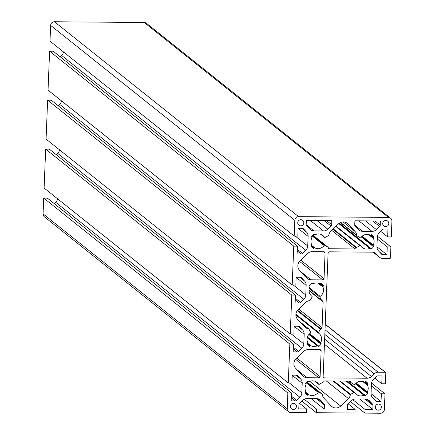 <?xml version="1.0" encoding="UTF-8"?>
<svg xmlns="http://www.w3.org/2000/svg" width="435" height="435" viewBox="0 0 435 435"><rect width="100%" height="100%" fill="white"/><g stroke="black" fill="none" stroke-linecap="round" stroke-linejoin="round"><path stroke-width="0.65" d="M381.354 393.789L384.997 393.822L384.361 409.607A3.719 3.6 -51.4 0 1 380.571 413.25L364.911 413.114L365.057 409.444L372.828 409.509L372.991 405.425A1.985 1.919 -51.4 0 0 372.48 404.039L369.489 400.869A6.199 5.998 -51.4 0 0 365.269 399.042L355.727 398.96A6.199 5.998 -51.4 0 0 351.36 400.711L348.12 403.827A1.985 1.919 -51.4 0 0 347.494 405.208L347.331 409.291L355.101 409.362L354.955 413.032L316.343 412.701L316.495 409.03L324.265 409.096L324.428 405.012A1.985 1.919 -51.4 0 0 323.912 403.62L320.921 400.456A6.199 5.998 -51.4 0 0 316.702 398.623L307.164 398.542A6.199 5.998 -51.4 0 0 302.798 400.298L299.557 403.414A1.985 1.919 -51.4 0 0 298.932 404.795L298.769 408.878L306.539 408.943L306.387 412.619L290.727 412.483A3.719 3.6 -51.4 0 1 287.231 408.78L287.867 392.99L291.51 393.022L291.194 400.858L295.245 400.891A1.985 1.919 -51.4 0 0 296.643 400.33L299.884 397.215A6.199 5.998 -51.4 0 0 301.836 392.903L302.222 383.284A6.199 5.998 -51.4 0 0 300.618 378.939L297.627 375.775A1.985 1.919 -51.4 0 0 296.278 375.187L292.228 375.155L291.912 382.985L288.269 382.958L289.835 344.036L293.473 344.063L293.163 351.899L297.214 351.931A1.985 1.919 -51.4 0 0 298.611 351.371L301.852 348.256A6.199 5.998 -51.4 0 0 303.804 343.944L304.19 334.325A6.199 5.998 -51.4 0 0 302.586 329.986L299.595 326.815A1.985 1.919 -51.4 0 0 298.247 326.228L294.19 326.196L293.881 334.031L290.237 333.998L291.798 295.077L295.441 295.109L295.126 302.939L299.177 302.978A1.985 1.919 -51.4 0 0 300.574 302.412L303.82 299.296A6.199 5.998 -51.4 0 0 305.772 294.984L306.158 285.371A6.199 5.998 -51.4 0 0 304.554 281.026L301.564 277.856A1.985 1.919 -51.4 0 0 300.21 277.274L296.159 277.236L295.844 285.072L292.2 285.039L293.766 246.118L297.409 246.15L297.094 253.986L301.145 254.018A1.985 1.919 -51.4 0 0 302.542 253.458L305.783 250.342A6.199 5.998 -51.4 0 0 307.735 246.031L308.121 236.412A6.199 5.998 -51.4 0 0 306.517 232.067L303.527 228.902A1.985 1.919 -51.4 0 0 302.178 228.315L298.127 228.283L297.812 236.113L294.169 236.085L294.805 220.295A3.719 3.6 -51.4 0 1 298.595 216.652L388.439 217.418A3.719 3.6 -51.4 0 1 391.93 221.121L391.299 236.912L387.656 236.879L387.971 229.049L383.92 229.011A1.985 1.919 -51.4 0 0 382.523 229.577L379.276 232.687A6.199 5.998 -51.4 0 0 377.33 237.004L376.938 246.618A6.199 5.998 -51.4 0 0 378.548 250.962L381.533 254.132A1.985 1.919 -51.4 0 0 382.887 254.714L386.938 254.752L387.253 246.917L390.896 246.95L390.456 257.841A0.62 0.598 -51.4 0 1 389.825 258.45L382.756 258.39A5.704 5.519 -51.4 0 1 378.874 256.704L376.324 254.002A6.199 5.998 -51.4 0 0 372.104 252.175L329.366 251.811A1.24 1.202 -51.4 0 0 328.104 253.023L323.14 376.639A1.24 1.202 -51.4 0 0 324.303 377.874L367.037 378.238A6.199 5.998 -51.4 0 0 371.403 376.487L374.171 373.828A5.704 5.519 -51.4 0 1 378.184 372.213L385.252 372.273A0.62 0.598 -51.4 0 1 385.834 372.893L385.399 383.784L381.756 383.752L382.071 375.922L378.02 375.883A1.985 1.919 -51.4 0 0 376.623 376.449L373.382 379.565A6.199 5.998 -51.4 0 0 371.43 383.877L371.044 393.49A6.199 5.998 -51.4 0 0 372.648 397.835L375.639 401.005A1.985 1.919 -51.4 0 0 376.987 401.587L381.038 401.625L381.354 393.789L371.349 385.807M384.997 393.822L371.517 383.061M381.038 401.625L371.039 393.637M381.756 383.752L374.801 378.2M390.896 246.95L377.417 236.189M387.253 246.917L377.248 238.935M386.938 254.752L376.938 246.765M387.656 236.879L380.696 231.328M390.608 218.185L146.443 23.283A3.719 3.6 128.6 0 0 144.273 22.517L54.429 21.75A3.719 3.6 128.6 0 0 50.639 25.393L50.003 41.178L294.169 236.085M63.483 51.939A6.199 5.998 -51.4 0 1 61.618 55.435L60.199 56.8M297.409 246.15L53.244 51.248L49.601 51.216L48.04 90.137L292.2 285.039M293.766 246.118L49.601 51.216M61.52 100.898A6.199 5.998 -51.4 0 1 59.655 104.395L58.236 105.759M295.441 295.109L51.276 100.202L47.632 100.175L46.072 139.097L290.237 333.998M291.798 295.077L47.632 100.175M59.551 149.857A6.199 5.998 -51.4 0 1 57.686 153.354L56.267 154.719M293.473 344.063L49.313 149.161L45.67 149.129L44.104 188.05L288.269 382.958M289.835 344.036L45.67 149.129M57.583 198.811A6.199 5.998 -51.4 0 1 55.723 202.313L54.304 203.672M291.51 393.022L47.344 198.121L43.701 198.088L43.07 213.879A3.719 3.6 128.6 0 0 44.392 216.815L288.557 411.717M287.867 392.99L43.701 198.088M306.539 408.943L299.579 403.392M324.265 409.096L311.085 398.58M316.495 409.03L304.244 399.254M316.343 412.701L301.895 401.168M355.101 409.362L348.141 403.805M372.828 409.509L359.647 398.993M365.057 409.444L352.812 399.667M364.911 413.114L350.458 401.581M331.834 220.61L331.671 224.694A1.985 1.919 -51.4 0 1 331.046 226.075L327.8 229.191A6.199 5.998 -51.4 0 1 323.439 230.947L313.896 230.865A6.199 5.998 -51.4 0 1 309.676 229.033L306.686 225.868A1.985 1.919 -51.4 0 1 306.175 224.476L306.338 220.393L331.834 220.61M325.065 252.996L324.037 278.699A1.24 1.202 -51.4 0 1 322.77 279.912L310.992 279.814A6.199 5.998 -51.4 0 1 306.773 277.987L299.612 270.396A6.819 6.596 -51.4 0 1 299.998 260.88L307.762 253.42A6.199 5.998 -51.4 0 1 312.123 251.664L323.901 251.762A1.24 1.202 -51.4 0 1 325.065 252.996L323.515 251.762M320.1 376.618A1.24 1.202 -51.4 0 1 318.839 377.83L307.061 377.727A6.199 5.998 -51.4 0 1 302.842 375.9L295.68 368.314A6.819 6.596 -51.4 0 1 296.061 358.793L303.826 351.333A6.199 5.998 -51.4 0 1 308.192 349.577L319.97 349.68A1.24 1.202 -51.4 0 1 321.133 350.914L320.1 376.618L296.839 358.048M320.155 296.36A7.438 7.194 -51.4 0 0 322.949 287.084A0.62 0.598 -51.4 0 1 323.096 286.382L323.325 286.165A0.62 0.598 -51.4 0 0 323.422 285.382A8.678 8.395 -51.4 0 0 321.693 283.484A8.678 8.395 -51.4 0 0 321.47 283.31A0.62 0.598 -51.4 0 0 320.687 283.37L320.459 283.593A0.62 0.598 -51.4 0 1 319.758 283.702A7.438 7.194 -51.4 0 0 313.336 283.647A0.62 0.598 -51.4 0 1 312.645 283.522L312.433 283.299A0.62 0.598 -51.4 0 0 311.656 283.228A8.678 8.395 -51.4 0 0 309.541 285.262A0.62 0.598 -51.4 0 0 309.579 286.045L309.785 286.268A0.62 0.598 -51.4 0 1 309.872 286.975A7.438 7.194 -51.4 0 0 311.922 296.289A0.62 0.598 -51.4 0 1 312.074 297.1L310.079 300.34A0.62 0.598 -51.4 0 1 309.595 300.639A6.199 5.998 -51.4 0 0 305.794 302.374L298.029 309.834A6.819 6.596 -51.4 0 0 297.649 319.355L304.81 326.941A6.199 5.998 -51.4 0 0 308.464 328.74A0.62 0.598 -51.4 0 1 308.926 329.045L310.661 332.318A0.62 0.598 -51.4 0 1 310.443 333.128A7.438 7.194 -51.4 0 0 307.648 342.405A0.62 0.598 -51.4 0 1 307.501 343.106L307.279 343.324A0.62 0.598 -51.4 0 0 307.181 344.112A8.678 8.395 -51.4 0 0 308.904 346.004A8.678 8.395 -51.4 0 0 309.127 346.178A0.62 0.598 -51.4 0 0 309.91 346.119L310.139 345.896A0.62 0.598 -51.4 0 1 310.84 345.787A7.438 7.194 -51.4 0 0 317.262 345.841A0.62 0.598 -51.4 0 1 317.952 345.966L318.164 346.189A0.62 0.598 -51.4 0 0 318.942 346.26A8.678 8.395 -51.4 0 0 321.057 344.226A0.62 0.598 -51.4 0 0 321.025 343.443L320.812 343.22A0.62 0.598 -51.4 0 1 320.726 342.514A7.438 7.194 -51.4 0 0 318.676 333.199A0.62 0.598 -51.4 0 1 318.529 332.389L320.503 329.175A0.62 0.598 -51.4 0 1 320.965 328.876A1.24 1.202 -51.4 0 0 322.069 327.675L323.102 301.939A1.24 1.202 -51.4 0 0 322.096 300.715A0.62 0.598 -51.4 0 1 321.661 300.411L319.942 297.17A0.62 0.598 -51.4 0 1 320.155 296.36L309.481 287.839M373.225 245.014A7.438 7.194 -51.4 0 0 373.486 238.543A0.62 0.598 -51.4 0 1 373.627 237.842L373.855 237.624A0.62 0.598 -51.4 0 0 373.953 236.836A8.678 8.395 -51.4 0 0 372.224 234.943A8.678 8.395 -51.4 0 0 372.001 234.769A0.62 0.598 -51.4 0 0 371.218 234.829L370.99 235.047A0.62 0.598 -51.4 0 1 370.288 235.156A7.438 7.194 -51.4 0 0 360.968 237.521A0.62 0.598 -51.4 0 1 360.158 237.7L357.004 235.792A0.62 0.598 -51.4 0 1 356.722 235.313A6.199 5.998 -51.4 0 0 355.123 231.54L347.962 223.954A6.819 6.596 -51.4 0 0 338.517 223.873L330.752 231.333A6.199 5.998 -51.4 0 0 328.849 235.074A0.62 0.598 -51.4 0 1 328.528 235.547L325.222 237.401A0.62 0.598 -51.4 0 1 324.428 237.211A7.438 7.194 -51.4 0 0 315.304 234.688A0.62 0.598 -51.4 0 1 314.614 234.568L314.402 234.345A0.62 0.598 -51.4 0 0 313.624 234.269A8.678 8.395 -51.4 0 0 311.509 236.303A0.62 0.598 -51.4 0 0 311.542 237.091L311.754 237.314A0.62 0.598 -51.4 0 1 311.841 238.016A7.438 7.194 -51.4 0 0 311.58 244.486A0.62 0.598 -51.4 0 1 311.438 245.188L311.21 245.411A0.62 0.598 -51.4 0 0 311.112 246.194A8.678 8.395 -51.4 0 0 312.836 248.086A8.678 8.395 -51.4 0 0 313.064 248.26A0.62 0.598 -51.4 0 0 313.847 248.2L314.07 247.983A0.62 0.598 -51.4 0 1 314.771 247.874A7.438 7.194 -51.4 0 0 324.091 245.509A0.62 0.598 -51.4 0 1 324.907 245.335L328.033 247.221A0.62 0.598 -51.4 0 1 328.311 247.678A1.24 1.202 -51.4 0 0 329.474 248.749L354.998 248.967A1.24 1.202 -51.4 0 0 356.249 247.912A0.62 0.598 -51.4 0 1 356.564 247.466L359.843 245.628A0.62 0.598 -51.4 0 1 360.637 245.824A7.438 7.194 -51.4 0 0 369.761 248.341A0.62 0.598 -51.4 0 1 370.451 248.467L370.663 248.684A0.62 0.598 -51.4 0 0 371.441 248.76A8.678 8.395 -51.4 0 0 373.556 246.727A0.62 0.598 -51.4 0 0 373.518 245.938L373.312 245.721A0.62 0.598 -51.4 0 1 373.225 245.014L362.181 236.205M367.325 391.886A7.438 7.194 -51.4 0 0 367.586 385.415A0.62 0.598 -51.4 0 1 367.727 384.714L367.956 384.496A0.62 0.598 -51.4 0 0 368.053 383.708A8.678 8.395 -51.4 0 0 366.33 381.816A8.678 8.395 -51.4 0 0 366.101 381.642A0.62 0.598 -51.4 0 0 365.318 381.702L365.09 381.919A0.62 0.598 -51.4 0 1 364.389 382.028A7.438 7.194 -51.4 0 0 355.074 384.393A0.62 0.598 -51.4 0 1 354.259 384.573L351.132 382.68A0.62 0.598 -51.4 0 1 350.855 382.229A1.24 1.202 -51.4 0 0 349.691 381.152L324.162 380.935A1.24 1.202 -51.4 0 0 322.917 381.99A0.62 0.598 -51.4 0 1 322.601 382.436L319.323 384.274A0.62 0.598 -51.4 0 1 318.529 384.083A7.438 7.194 -51.4 0 0 309.405 381.56A0.62 0.598 -51.4 0 1 308.714 381.441L308.502 381.218A0.62 0.598 -51.4 0 0 307.724 381.142A8.678 8.395 -51.4 0 0 305.609 383.175A0.62 0.598 -51.4 0 0 305.642 383.964L305.854 384.187A0.62 0.598 -51.4 0 1 305.941 384.888A7.438 7.194 -51.4 0 0 305.68 391.364A0.62 0.598 -51.4 0 1 305.539 392.065L305.31 392.283A0.62 0.598 -51.4 0 0 305.212 393.066A8.678 8.395 -51.4 0 0 306.936 394.964A8.678 8.395 -51.4 0 0 307.164 395.132A0.62 0.598 -51.4 0 0 307.947 395.072L308.176 394.855A0.62 0.598 -51.4 0 1 308.877 394.746A7.438 7.194 -51.4 0 0 318.192 392.381A0.62 0.598 -51.4 0 1 319.007 392.207L322.161 394.115A0.62 0.598 -51.4 0 1 322.444 394.588A6.199 5.998 -51.4 0 0 324.042 398.362L331.204 405.953A6.819 6.596 -51.4 0 0 340.648 406.029L348.413 398.574A6.199 5.998 -51.4 0 0 350.316 394.828A0.62 0.598 -51.4 0 1 350.637 394.355L353.943 392.5A0.62 0.598 -51.4 0 1 354.737 392.696A7.438 7.194 -51.4 0 0 363.861 395.214A0.62 0.598 -51.4 0 1 364.552 395.339L364.764 395.562A0.62 0.598 -51.4 0 0 365.541 395.632A8.678 8.395 -51.4 0 0 367.657 393.599A0.62 0.598 -51.4 0 0 367.624 392.816L367.412 392.593A0.62 0.598 -51.4 0 1 367.325 391.886L356.287 383.077M382.729 223.492A3.099 2.996 -51.4 0 1 387.694 221.1A3.099 2.996 -51.4 0 1 388.107 225.39A3.099 2.996 -51.4 0 1 382.729 223.492M375.356 407.084A3.099 2.996 -51.4 0 1 380.32 404.686A3.099 2.996 -51.4 0 1 380.734 408.982A3.099 2.996 -51.4 0 1 375.356 407.084M297.741 222.769A3.099 2.996 -51.4 0 1 302.706 220.371A3.099 2.996 -51.4 0 1 303.119 224.667A3.099 2.996 -51.4 0 1 297.741 222.769M290.368 406.361A3.099 2.996 -51.4 0 1 295.332 403.963A3.099 2.996 -51.4 0 1 295.746 408.253A3.099 2.996 -51.4 0 1 290.368 406.361M380.397 221.023L380.233 225.107A1.985 1.919 -51.4 0 1 379.608 226.488L376.367 229.604A6.199 5.998 -51.4 0 1 372.001 231.36L362.464 231.279A6.199 5.998 -51.4 0 1 358.239 229.452L355.248 226.282A1.985 1.919 -51.4 0 1 354.737 224.89L354.9 220.806L380.397 221.023M376.987 401.587L373.752 399.004M385.252 372.273L325.239 324.363M378.184 372.213L325.021 329.773M374.171 373.828L324.831 334.444M371.403 376.487L324.64 339.159M367.037 378.238L324.439 344.237M324.303 377.874L323.167 376.971M376.324 254.002L375.052 252.991M378.874 256.704L373.388 252.327M382.887 254.714L379.652 252.131M388.439 217.418L144.273 22.517M298.595 216.652L54.429 21.75M294.805 220.295L50.639 25.393M303.527 228.902L303.119 228.576M306.517 232.067L301.814 228.31M308.121 236.412L298.122 228.424M307.735 246.031L295.289 236.091M305.783 250.342L61.618 55.435M302.542 253.458L297.284 249.26M301.145 254.018L297.219 250.881M301.564 277.856L301.156 277.535M304.554 281.026L299.846 277.269M306.158 285.371L296.153 277.383M305.772 294.984L293.32 285.05M303.82 299.296L59.655 104.395M300.574 302.412L295.316 298.214M299.177 302.978L295.251 299.84M299.595 326.815L299.188 326.489M302.586 329.986L297.877 326.228M304.19 334.325L294.185 326.342M303.804 343.944L291.358 334.009M301.852 348.256L57.686 153.354M298.611 351.371L293.348 347.173M297.214 351.931L293.282 348.799M297.627 375.775L297.219 375.448M300.618 378.939L295.914 375.182M302.222 383.284L292.222 375.302M301.836 392.903L289.389 382.963M299.884 397.215L55.723 202.313M296.643 400.33L291.385 396.133M295.245 400.891L291.319 397.753M287.231 408.78L43.07 213.879M320.921 400.456L319.649 399.439M323.912 403.62L317.789 398.732M324.428 405.012L316.424 398.623M369.489 400.869L368.217 399.852M372.48 404.039L366.357 399.151M372.991 405.425L364.987 399.036M331.671 224.694L326.495 220.567M331.046 226.075L324.118 220.545M327.8 229.191L316.892 220.48M323.439 230.947L310.258 220.425M313.896 230.865L306.175 224.699M324.037 278.699L300.775 260.13M322.77 279.912L299.536 261.364M310.992 279.814L300.879 271.739M318.839 377.83L295.604 359.283M307.061 377.727L296.947 369.652M321.133 350.914L319.584 349.675M319.942 297.17L309.236 288.622M321.661 300.411L308.997 290.303M323.102 301.939L308.997 290.678M322.069 327.675L298.796 309.1M320.965 328.876L297.632 310.253M320.503 329.175L297.301 310.655M318.529 332.389L295.898 314.326M318.632 333.161L295.876 315L318.654 333.183M320.726 342.514L309.687 333.705M320.812 343.22L309.318 334.042M321.025 343.443L309.285 334.075M321.057 344.226L308.883 334.51M318.942 346.26L307.42 337.065M317.827 345.863L307.3 337.457L317.893 345.912M317.262 345.841L307.208 337.816M310.84 345.787L307.496 343.117M310.139 345.896L307.143 343.509M309.91 346.119L307.088 343.862M309.127 346.178L308.687 345.82M308.464 328.74L300.509 322.389M312.645 283.522L312.161 283.142M323.422 285.382L320.802 283.288M323.325 286.165L320.263 283.718M323.096 286.382L319.698 283.669M322.949 287.084L317.909 283.06M373.312 245.721L361.817 236.542M373.518 245.938L361.784 236.569M373.556 246.727L361.376 237.004M371.441 248.76L339.376 223.166M370.326 248.363L339.055 223.405L370.392 248.407M369.761 248.341L338.794 223.623M359.843 245.628L335.825 226.461M356.564 247.466L333.292 228.892M356.249 247.912L332.895 229.272M354.998 248.967L331.731 230.392M329.474 248.749L328.338 247.847M328.033 247.221L312.705 234.992L328.093 247.265M324.907 245.335L312.363 235.319M324.091 245.509L311.917 235.792M314.771 247.874L311.427 245.199M314.07 247.983L311.074 245.59M313.847 248.2L311.02 245.944M313.064 248.26L312.618 247.906M314.614 234.568L314.13 234.182M324.428 237.211L320.878 234.378M347.962 223.954L346.559 222.834M355.123 231.54L343.101 221.942M356.722 235.313L340.638 222.475M356.885 235.694L340.436 222.562L356.939 235.748M373.953 236.836L371.332 234.742M373.855 237.624L370.794 235.177M373.627 237.842L370.228 235.128M373.486 238.543L368.44 234.514M367.412 392.593L355.917 383.414M367.624 392.816L355.884 383.447M367.657 393.599L355.477 383.877M365.541 395.632L347.375 381.136M364.427 395.236L346.755 381.131L364.492 395.279M363.861 395.214L346.211 381.125M353.943 392.5L339.615 381.065M350.637 394.355L333.928 381.017M350.316 394.828L333.009 381.011M348.413 398.574L326.342 380.951M340.648 406.029L309.785 381.392M322.161 394.115L306.811 381.859L322.221 394.153M319.007 392.207L306.463 382.191M318.192 392.381L306.022 382.664M308.877 394.746L305.528 392.071M308.176 394.855L305.18 392.462M307.947 395.072L305.12 392.816M307.164 395.132L306.719 394.779M318.529 384.083L314.978 381.25M350.855 382.229L349.506 381.152M351.018 382.588L349.213 381.147M368.053 383.708L365.433 381.615M367.956 384.496L364.894 382.05M367.727 384.714L364.329 382.001M367.586 385.415L362.54 381.386M380.233 225.107L375.062 220.98M379.608 226.488L372.681 220.958M376.367 229.604L365.46 220.898M372.001 231.36L358.826 220.839M362.464 231.279L354.742 225.118M385.617 372.403L325.244 324.211M379.423 257.215L373.268 252.3M321.813 300.596L308.991 290.362M308.774 328.865L300.052 321.905M312.705 283.576L312.151 283.136M360.512 245.677L336.103 226.195M314.674 234.623L314.113 234.177M324.553 237.352L320.785 234.345M354.612 392.549L340.23 381.071M318.654 384.225L314.891 381.218M351.072 382.637L349.207 381.147"/></g></svg>
